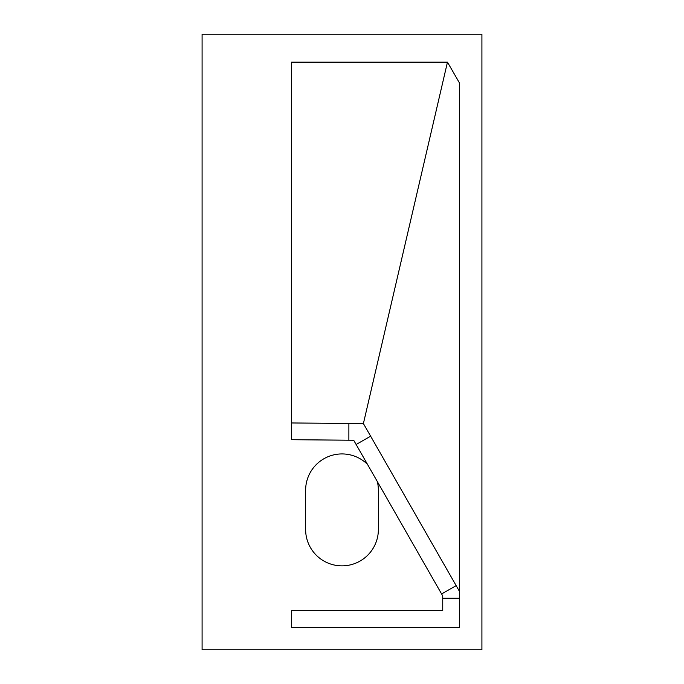 <?xml version="1.0" encoding="UTF-8"?>
<svg xmlns="http://www.w3.org/2000/svg" width="684" height="684" viewBox="0 0 684 684"><rect width="100%" height="100%" fill="white"/><g stroke="black" fill="none" stroke-linecap="round" stroke-linejoin="round"><path stroke-width="1.03" d="M456.151 77.206L447.464 62.141L363.401 423.558L459.52 591.498L459.52 83.072L456.151 77.206M442.736 598.261L442.736 610.624L291.649 610.624L291.649 627.416L459.52 627.416L459.52 598.261L442.736 598.261L442.736 595.969L441.608 593.969L456.151 585.632M459.52 598.261L459.52 591.498M447.464 62.141L291.427 62.15L291.598 439.692L353.705 440.265L441.608 593.969M356.116 444.506L370.651 436.178M348.874 440.197L348.883 423.464L363.401 423.558M291.598 422.96L348.883 423.464M202.088 649.8L202.088 34.2L481.912 34.2L481.912 649.8L202.088 649.8M377.312 481.562A36.38 36.38 0 0 1 378.38 490.3L378.38 529.476A36.38 36.38 0 0 1 342 565.856A36.38 36.38 0 0 1 305.62 529.476L305.62 490.3A36.38 36.38 0 0 1 367.436 464.299"/></g></svg>
